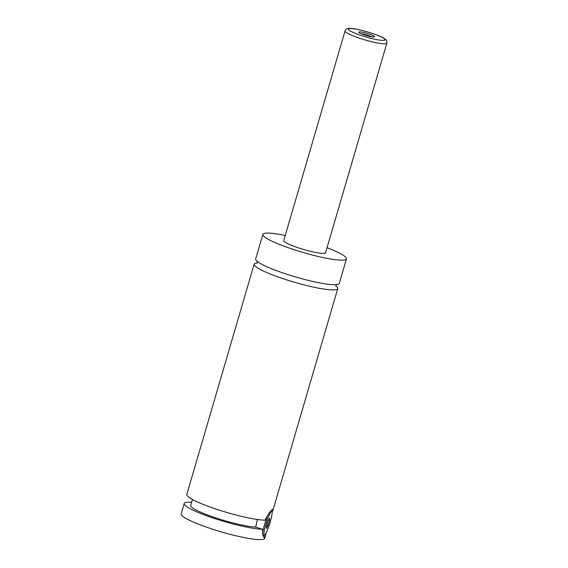 <?xml version="1.0" encoding="UTF-8"?>
<svg xmlns="http://www.w3.org/2000/svg" width="568" height="568" viewBox="0 0 568 568"><rect width="100%" height="100%" fill="white"/><g stroke="black" fill="none" stroke-linecap="round" stroke-linejoin="round"><path stroke-width="0.85" d="M327.04 247.698A43.559 6.063 -163.7 0 1 346.473 258.845L339.281 283.425A43.559 6.063 -163.7 0 1 289.9 275.239A43.559 6.063 -163.7 0 1 255.671 258.98L262.863 234.399A43.559 6.063 -163.7 0 1 285.235 235.471M335.844 285.881A43.559 6.063 -163.7 0 1 337.768 288.601A43.559 6.063 -163.7 0 1 294.267 282.197A43.559 6.063 -163.7 0 1 254.159 264.156A43.559 6.063 -163.7 0 1 257.247 262.899M264.546 535.17L264.546 535.17A12.524 1.747 107.4 0 0 269.694 523.788A12.524 1.747 107.4 0 0 271.973 511.512A12.524 1.747 107.4 0 0 271.504 511.363A12.524 1.747 107.4 0 0 265.845 524.427A12.524 1.747 107.4 0 0 264.546 535.17L263.211 535.88A13.611 1.896 -72.6 0 1 263.012 535.943M262.572 533.728A13.611 1.896 -72.6 0 1 267.947 514.8M272.122 512.194L273.094 509.78L272.803 509.233C270.993 510.17 268.38 513.82 264.951 520.189A43.559 6.063 -163.7 0 1 217.068 509.411A43.559 6.063 -163.7 0 1 186.822 494.43L254.159 264.156M266.165 532.869L265.497 535.745L264.106 537.726L262.806 535.134L262.537 529.248L255.671 527.097L257.432 519.479M368.142 33.69A8.236 1.143 16.3 0 0 358.834 32.319A8.236 1.143 16.3 0 0 365.274 35.216A8.236 1.143 16.3 0 0 374.49 36.899A8.236 1.143 16.3 0 0 368.142 33.69M371.735 36.813A6.809 0.944 16.3 0 0 367.496 35.18A6.809 0.944 16.3 0 0 361.205 33.739M386.851 43.154L325.57 252.739A21.776 3.032 -163.7 0 1 300.877 248.642A21.776 3.032 -163.7 0 1 283.766 240.512L345.046 30.928A21.776 3.032 -163.7 0 0 362.164 39.064A21.776 3.032 -163.7 0 0 386.851 43.154C386.886 41.145 386.623 40.087 386.077 39.987C385.48 39.519 386.332 39.646 382.349 37.41C377.266 34.336 355.213 27.86 349.476 28.4C347.041 28.357 345.564 29.202 345.046 30.928M346.473 258.845A43.559 6.063 -163.7 0 1 297.092 250.658A43.559 6.063 -163.7 0 1 262.863 234.399M255.671 527.097A36.75 5.112 -163.7 0 1 215.343 517.746A36.75 5.112 -163.7 0 1 190.706 505.399L192.438 499.464M265.504 535.745L264.759 538.286A43.559 6.063 -163.7 0 1 215.379 530.1A43.559 6.063 -163.7 0 1 181.149 513.841L184.174 503.489A43.559 6.063 -163.7 0 1 191.615 502.275M262.537 529.248A43.559 6.063 -163.7 0 1 214.64 518.541A43.559 6.063 -163.7 0 1 184.174 503.489M267.961 521.097L266.435 526.323L266.498 528.496L268.089 525.443L269.615 520.21L269.551 518.037L267.961 521.097M268.089 525.443L266.804 525.038M269.615 520.21L268.586 519.89M370.024 32.688A19.056 2.655 16.3 0 0 348.702 28.805A19.056 2.655 16.3 0 0 363.392 36.224A19.056 2.655 16.3 0 0 384.714 40.108A19.056 2.655 16.3 0 0 370.024 32.688M256.85 263.275C257.212 263.296 257.418 262.594 257.46 261.166M336.597 284.305C336.228 284.298 336.022 285.001 335.979 286.414M271.973 511.512L271.419 510.426M337.768 288.601L273.094 509.78"/></g></svg>
